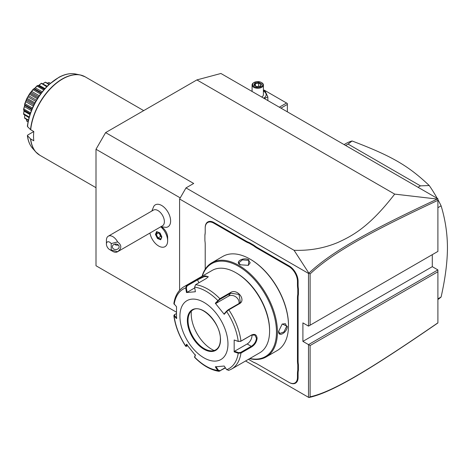 <?xml version="1.0" encoding="UTF-8"?>
<svg xmlns="http://www.w3.org/2000/svg" width="471" height="471" viewBox="0 0 471 471"><rect width="100%" height="100%" fill="white"/><g stroke="black" fill="none" stroke-linecap="round" stroke-linejoin="round"><path stroke-width="0.71" d="M96.002 265.75L176.395 312.167L96.002 265.75L96.002 149.254L105.61 132.61L196.89 79.911L220.911 73.476L437.9 198.75L437.9 200.34L437.9 198.956L437.276 199.062C368.758 231.096 331.825 251.573 308.87 273.156L294.063 250.289L185.998 187.9L193.687 183.46L105.61 132.61M437.9 322.929L437.276 323.371C368.605 370.559 331.696 392.684 308.87 397.524L245.568 360.98L308.87 397.524L310.106 396.823C332.703 391.878 369.582 369.806 437.9 322.835L437.9 271.761L310.106 345.537L310.106 396.823M437.9 271.761L437.9 269.912L432.296 266.674L432.296 254.652M437.9 251.42L437.9 200.34C369.735 232.197 332.832 252.668 310.106 273.91L310.106 325.196L437.9 251.42L308.505 326.12L302.9 322.888L302.9 341.381L432.296 266.674M294.063 250.289C309.6 250.831 324.225 248.211 337.948 242.447C352.396 235.812 369.288 227.028 394.686 194.111L437.276 199.062M394.686 194.111L196.89 79.911M180.234 197.885L96.002 149.254M149.937 233.051A12.682 7.324 -120 0 0 156.225 244.231A12.682 7.324 -120 0 0 165.003 246.657A12.682 7.324 -120 0 0 165.015 246.651A12.682 7.324 -120 0 0 167.647 240.84L167.647 237.402A8.466 4.887 -120 0 0 163.796 228.723A8.466 4.887 -120 0 0 161.659 227.034L161.412 226.887M160.788 226.698L166.016 227.375A12.67 7.318 -120 0 0 170.331 218.232A12.67 7.318 -120 0 0 161.659 205.474A12.67 7.318 -120 0 0 153.829 206.269L151.827 211.037M179.592 290.277L179.592 198.998L185.998 187.9M179.592 198.998L308.505 273.421L308.87 273.156M310.106 345.537L308.505 344.613L308.505 397.318M437.9 269.912L308.505 344.613L302.9 341.381M308.505 273.421L308.505 326.12L310.106 325.196M245.75 241.629L246.068 241.07A23.326 13.471 -120 0 0 249.3 242.571L249.012 243.142A23.78 13.73 60 0 1 245.75 241.629L213.704 223.124A12.005 6.93 -120 0 0 205.215 228.029L205.215 231.744A23.78 13.73 60 0 1 204.897 235.329L204.897 234.923A23.326 13.471 -120 0 0 205.215 231.373M205.215 227.658L205.215 228.029L205.215 227.658A12.458 7.189 60 0 1 214.022 222.571L246.068 241.07M297.454 284.996L298.096 284.996A23.326 13.471 -120 0 0 298.42 288.917L297.778 288.953A23.78 13.73 60 0 1 297.454 284.996L297.454 281.281A12.005 6.93 -120 0 0 288.97 266.58L289.288 266.027L257.243 247.522A23.326 13.471 -120 0 1 254.01 245.285L249.3 242.571M289.288 266.027A12.458 7.189 60 0 1 298.096 281.281L298.096 284.996M298.096 360.815A23.326 13.471 -120 0 0 298.42 364.731L297.778 364.772A23.78 13.73 60 0 1 297.454 360.815L298.096 360.815L298.096 297.907A23.326 13.471 -120 0 1 298.42 294.357L298.42 288.917M256.925 363.836L257.243 364.024A23.326 13.471 -120 0 0 254.01 362.523L253.657 362.323A23.78 13.73 60 0 1 256.925 363.836L288.97 382.34A12.005 6.93 -120 0 0 297.454 377.436L298.096 377.436L298.096 373.721A23.326 13.471 -120 0 1 298.42 370.171L298.42 364.731M298.096 377.436A12.458 7.189 60 0 1 289.288 382.523L257.243 364.024M248.541 359.261A23.78 13.73 60 0 1 249.012 359.638L254.01 362.523M308.852 273.221L310.106 273.91M204.897 235.329L204.897 240.693A23.78 13.73 60 0 1 205.215 244.649L205.215 269.194M254.01 245.285L253.657 245.827L249.012 243.142M288.97 266.58L256.925 248.082A23.78 13.73 60 0 1 253.657 245.827M298.42 294.357L297.778 294.316L297.778 288.953M297.454 360.815L297.454 297.907A23.78 13.73 60 0 1 297.778 294.316M298.42 370.171L297.778 370.135L297.778 364.772M297.454 377.436L297.454 373.721A23.78 13.73 60 0 1 297.778 370.135M249.012 359.638L253.657 362.323M249.63 358.637A54.353 31.38 -120 0 0 266.18 356.924L277.231 350.542A54.353 31.38 -120 0 0 288.488 325.661L288.488 325.108A53.676 30.992 -120 0 0 250.537 259.368L250.054 259.091A54.353 31.38 -120 0 0 222.877 256.401L211.826 262.777A54.353 31.38 -120 0 0 202.071 276.259M288.488 325.108L288.488 325.661A54.353 31.38 -120 0 0 250.054 259.091M278.638 331.348L282.235 323.983L287.286 326.356C287.269 332.555 278.12 337.837 278.638 331.348L278.638 331.343M266.18 356.924A54.353 31.38 -120 0 0 277.437 332.037A54.353 31.38 -120 0 0 253.716 277.342A54.353 31.38 -120 0 0 211.826 262.777M240.204 264.779C234.328 261.976 243.478 256.707 248.853 259.786L248.382 265.344L240.216 264.784M282.094 324.089L285.349 323.689L286.645 326.356L283.966 331.931L279.692 333.497L278.644 331.154M249.865 358.496A53.676 30.992 -120 0 0 276.477 332.037A53.676 30.992 -120 0 0 244.261 270.118A53.676 30.992 -120 0 0 202.306 276.124M194.623 287.116A45.881 26.488 60 0 1 217.761 300.474L218.314 300.716L220.034 299.315L230.643 293.192L238.985 294.446L240.387 302.241L238.962 303.542L228.353 309.665L226.639 311.066L226.657 311.543L224.208 314.316L215.306 303.242L219.875 298.691L230.484 292.568C236.942 288.058 246.586 299.974 239.445 303.713L228.835 309.841L226.657 311.543A45.881 26.488 60 0 1 238.226 341.357L240.652 341.357L251.261 335.234L254.858 335.011L256.459 338.237C256.036 341.705 254.299 344.401 251.261 346.326L240.652 352.449L240.969 353.062L238.226 353.221L234.169 351.861L234.169 339.991L238.226 341.357L240.969 341.116L251.579 334.987C254.805 333.615 256.648 334.698 257.101 338.237C256.648 341.981 254.805 344.884 251.579 346.939L240.969 353.062A47.559 27.459 60 0 1 231.52 369.093L259.745 352.797A47.559 27.459 -120 0 0 269.595 331.025L269.595 330.1A46.429 26.806 -120 0 0 236.766 273.239L235.965 272.774A47.559 27.459 -120 0 0 212.185 270.419L183.961 286.715A47.559 27.459 60 0 1 186.646 285.479L197.255 279.356L205.062 275.794L208.276 276.76L206.216 278.555L195.606 284.678L194.623 287.116L195.383 291.743L186.481 292.538L185.727 287.911L186.646 285.479L187.122 285.862L197.732 279.733L204.131 276.654L208.094 276.571L208.1 277.036M269.595 330.1L269.595 331.025A47.559 27.459 -120 0 0 235.965 272.774M183.961 286.715C178.403 290.095 175.035 295.711 173.858 303.565L176.519 306.709L176.519 318.579L173.852 315.688L174.305 314.822L176.401 313.539M174.158 304.372A45.881 26.488 60 0 1 185.727 287.911L186.363 287.816L187.122 285.862M225.462 367.898L218.974 371.307L217.761 370.471L218.314 370.165L215.924 366.615M225.291 367.651L220.034 370.689L218.314 370.165M176.849 318.002L174.547 315.717L174.158 316.235A45.881 26.488 60 0 0 185.727 346.05L186.428 346.397L185.692 346.256L186.481 344.254L195.383 355.328L194.635 357.377C202.577 365.414 210.69 370.053 218.974 371.307M240.652 352.449L238.45 352.614L238.226 353.221A45.881 26.488 60 0 1 226.657 369.676L224.208 366.032L215.306 366.827L217.761 370.471A45.881 26.488 60 0 1 194.623 357.118L194.664 356.7M187.658 345.826L186.363 346.167L187.099 344.425M174.547 315.717L174.823 314.445M227.958 343.965A33.971 19.611 -120 0 0 203.937 302.358A33.971 19.611 -120 0 0 179.916 316.229A33.971 19.611 -120 0 0 203.937 357.836A33.971 19.611 -120 0 0 227.958 343.965M186.481 292.538L187.099 292.32L186.363 287.816M187.099 292.32L194.753 287.905M215.306 303.242L215.924 303.412L218.314 300.716M215.924 303.412L228.6 296.1A6.794 5.358 -144.9 0 1 235.877 296.913A6.794 5.358 -144.9 0 1 239.027 303.507M226.639 311.066L224.249 313.768L224.208 314.316M234.169 339.991L238.45 341.516M251.932 334.905A6.794 3.921 -60 0 1 247.175 343.965L234.499 351.284L238.45 352.614M234.169 351.861L234.499 351.284M226.657 369.676L228.835 370.324M195.424 354.775L194.688 356.523M192.78 309.995A22.985 13.27 -120 0 0 189.106 314.428A22.985 13.27 -120 0 0 188.041 320.51A22.985 13.27 -120 0 0 204.29 348.664A22.985 13.27 -120 0 0 210.09 350.771A22.985 13.27 -120 0 0 215.765 349.812M191.338 311.078A29.102 16.803 -120 0 0 211.779 349.329A29.102 16.803 -120 0 0 214.105 350.518M240.375 264.873L238.868 262.794L242.359 259.874L248.535 260.339L250.189 262.794L248.217 265.414M167.647 240.84A12.682 7.324 -120 0 0 161.883 227.846A12.682 7.324 60 0 0 160.764 226.798M165.015 246.651L165.003 246.657A12.682 7.324 -120 0 0 167.293 237.843A12.682 7.324 -120 0 0 160.746 226.81M111.215 243.589A4.527 2.614 -120 0 0 106.411 244.019L106.411 240.322A9.061 5.228 60 0 1 108.283 236.177L153.44 210.107A9.061 5.228 60 0 1 157.968 210.555A9.061 5.228 -120 0 1 163.884 218.538A9.061 5.228 -120 0 1 162.495 225.797L117.344 251.867A9.061 5.228 60 0 1 112.816 251.42L109.613 249.571A4.527 2.614 -120 0 0 111.215 249.995L111.215 243.589L117.62 241.906C121.842 245.161 121.842 248.423 117.62 251.685A9.061 5.228 60 0 1 117.344 251.867M159.822 232.839L156.607 231.573L155.448 234.411L157.497 238.514L160.711 239.774L161.871 236.937L160.034 232.992M160.711 239.774L160.811 239.044L160.711 239.774M157.497 238.514L158.003 237.943L160.746 239.021M155.448 234.411L156.213 234.364L158.003 237.943L160.64 236.418L161.647 236.813M156.607 231.573L157.232 231.891M158.921 232.68L160.64 236.418M158.851 232.839L156.213 234.364L157.184 231.997M108.283 236.177A9.061 5.228 60 0 1 112.816 236.625A9.061 5.228 60 0 1 117.62 241.906M117.62 251.685L111.215 249.995M119.139 246.792A3.397 2.773 0 0 1 115.742 249.571A3.397 2.773 0 0 1 112.345 246.792A3.397 2.773 0 0 1 115.742 244.019A3.397 2.773 0 0 1 119.139 246.792M106.411 244.019A4.527 2.614 -120 0 0 109.613 249.571M114.683 244.161L115.801 245.067L118.509 245.185M280.934 108.13L287.369 104.415L287.369 111.845M287.369 104.415L287.369 103.49L286.568 103.025L279.332 107.205M263.401 90.509L264.149 90.085L286.568 103.025M263.401 90.585L265.138 91.109L267.846 96.938L264.302 98.527M251.755 91.286A8.419 4.863 180 0 1 252.079 91.103M263.401 91.103A8.419 4.863 180 0 1 263.695 91.268A8.419 4.863 180 0 1 263.666 98.162M251.49 91.127L252.079 90.809M261.717 97.032A5.664 3.268 0 0 0 263.401 94.706L263.401 84.998A5.664 3.268 0 0 0 261.746 82.684L261.346 82.454A5.099 2.944 180 0 0 254.14 82.454A5.099 2.944 180 0 0 254.14 86.617A5.099 2.944 0 0 0 261.346 86.617A5.099 2.944 0 0 0 261.346 82.454M267.846 96.938L267.846 100.57M252.079 91.468L252.079 84.998A5.664 3.268 180 0 0 253.739 87.306A5.664 3.268 0 0 0 259.91 88.018A5.664 3.268 0 0 0 263.401 84.998M252.079 84.998A5.664 3.268 180 0 1 253.739 82.684L254.14 82.454M253.863 85.133L256.701 86.776L260.581 86.175L261.623 83.932L258.779 82.295L254.899 82.896L253.863 85.133L254.511 85.51M254.899 82.896L255.376 83.644L254.581 85.351M258.779 82.295L258.608 83.143L255.376 83.644L255.376 85.81M261.623 83.932L260.139 86.228M260.581 86.175L260.11 86.376L260.581 86.175M258.608 86.364L258.608 83.143L260.946 84.492M437.9 298.855L441.103 297.007A90.591 52.305 60 0 1 437.9 299.521M437.9 207.682L441.103 205.833C445.272 219.504 447.385 233.475 447.45 247.752C447.385 262.106 445.272 278.526 441.103 297.007M418.018 187.275L420.456 185.868L429.246 185.533A90.591 52.305 60 0 1 437.206 198.35M437.9 199.616A90.591 52.305 60 0 1 441.103 205.833M345.62 145.474L348.051 144.073L420.456 185.868M344.077 144.585L345.367 143.843A90.591 52.305 60 0 1 352.072 140.976L348.051 144.073M352.072 140.976C391.637 156.025 408.127 165.545 429.246 185.533M37.727 153.793A45.257 26.129 -60 0 1 35.761 151.921A45.257 26.129 -60 0 1 30.521 138.863L33.794 140.788A45.293 26.152 -60 0 1 33.547 136.307A45.293 26.152 -60 0 1 33.794 131.544L30.521 129.619A45.257 26.129 -60 0 1 80.2 74.954A45.257 26.129 -60 0 1 82.802 75.713M30.521 138.863L27.371 135.571C28.019 140.835 29.75 145.08 32.564 148.306L35.761 151.921L39.829 155.259L96.002 187.688M32.564 148.306A43.697 25.228 120 0 1 27.518 135.854L27.707 135.059L33.794 131.544M27.707 125.81L27.518 126.605L30.521 129.619M48.154 82.837L48.919 82.502A22.467 12.97 -60 0 1 49.043 82.537L50.362 83.237M48.919 82.502L50.238 83.343M48.872 82.549L47.406 83.12M42.938 83.667L45.316 82.207A22.467 12.97 -60 0 1 45.463 82.189L49.278 84.197M45.316 82.207L48.937 84.509M45.228 82.366L42.808 83.738M43.326 83.467L42.837 83.72M38.51 85.545L41.307 83.308A22.467 12.97 -60 0 1 41.466 83.237L47.165 86.217M41.307 83.308L46.658 86.729M41.195 83.573L39.058 85.186L44.928 88.572M38.116 85.728L39.058 85.186L38.116 85.728L44.333 89.243M30.209 113.711L23.727 109.967L23.55 109.455A22.467 12.97 -60 0 1 23.574 109.26L24.586 105.828L24.604 104.215A22.467 12.97 -60 0 1 24.663 104.009L26.659 98.869A22.467 12.97 -60 0 1 26.759 98.663L29.579 93.782A22.467 12.97 -60 0 1 29.702 93.594L33.158 89.296A22.467 12.97 -60 0 1 33.306 89.143L34.689 88.318L37.156 85.722L37.05 86.087L43.726 89.943M37.156 85.722A22.467 12.97 -60 0 1 37.315 85.61L37.851 85.504M37.05 86.087L35.284 87.794L42.202 91.792M35.284 87.794L34.371 88.607L41.483 92.71L34.377 88.607L33.818 88.954L41.13 93.176M33.158 89.296L33.07 89.737L40.5 94.023M33.818 88.954L33.306 89.143M33.07 89.737L31.728 91.392L39.276 95.748M31.728 91.392L30.909 92.41L38.545 96.82M30.909 92.41L30.173 93.346L37.904 97.809M29.579 93.782L29.538 94.282L37.297 98.763M30.173 93.346L29.702 93.594M29.538 94.282L28.643 95.725L36.42 100.217M28.643 95.725L27.977 96.885L35.755 101.371M27.977 96.885L27.171 98.38L34.931 102.861M26.659 98.869L26.676 99.399L34.407 103.861M27.171 98.38L26.759 98.663M26.676 99.399L26.241 100.506L33.871 104.915M26.241 100.506L25.764 101.724L33.306 106.081M25.764 101.724L25.004 103.714L32.428 108M24.604 104.215L24.698 104.75L32.01 108.972M25.004 103.714L24.663 104.009M24.686 105.41L31.787 109.507L24.675 105.404L24.427 106.599L31.345 110.591M24.698 104.75L24.675 105.404M24.427 106.599L23.833 108.984L30.509 112.84M23.727 109.967L24.056 111.174L29.926 114.565M24.056 110.084L23.727 113.829L29.19 116.985M23.727 113.829L23.55 114.059A22.467 12.97 -60 0 0 23.574 114.229L29.002 117.679M24.675 115.142L24.698 117.927L28.407 120.07M24.675 115.183L24.698 115.725M24.698 117.927L24.604 118.08A22.467 12.97 -60 0 0 24.663 118.215L28.307 120.517M26.441 119.434L26.676 120.988L28.048 121.777M26.676 120.988L26.659 121.053A22.467 12.97 -60 0 0 26.759 121.147L28.019 121.936M23.55 114.059L24.098 110.379M24.604 118.08L24.68 115.295M26.659 121.053L26.57 120.229M213.704 223.124L214.022 222.571M256.925 248.082L257.243 247.522M297.454 281.281L298.096 281.281M297.454 297.907L298.096 297.907M297.454 373.721L298.096 373.721M288.97 382.34L289.288 382.523M287.286 326.356L286.645 326.356M228.353 309.665L228.835 309.841A47.559 27.459 60 0 1 240.969 341.116L240.652 341.357M195.606 284.678A47.559 27.459 60 0 1 219.875 298.691L220.034 299.315M197.255 279.356L198.909 282.771M230.484 292.568L230.643 293.192L228.6 296.1M239.445 303.713L238.962 303.542M251.579 334.987L251.261 335.234M257.101 338.237L256.459 338.237M251.579 346.939L251.261 346.326L247.175 343.965M219.875 371.124L220.034 370.689M220.51 339.668A23.438 13.535 -120 0 0 203.937 310.96A23.438 13.535 -120 0 0 187.358 320.527A23.438 13.535 -120 0 0 203.937 349.235A23.438 13.535 -120 0 0 220.51 339.668M188 320.527A22.985 13.27 -120 0 0 198.032 343.665A22.985 13.27 -120 0 0 215.747 349.823C218.744 348.028 220.287 344.584 220.375 339.485C221.199 323.742 201.606 303.418 192.763 310.006A22.985 13.27 -120 0 0 188 320.527M248.853 259.786L248.535 260.339M143.696 110.62L85.121 76.802A45.293 26.152 120 0 0 52.098 87.035A45.293 26.152 120 0 0 30.697 129.755M30.697 138.998A45.293 26.152 120 0 0 39.829 155.259M85.121 76.802L80.2 74.954L75.472 73.988A43.697 25.228 120 0 0 27.518 126.605M194.594 357.236L194.658 356.624M185.692 346.256C179.227 336.335 175.277 326.144 173.852 315.688M231.52 369.093L228.582 370.442M161.7 236.807L159.804 233.01M160.664 239.221L161.7 236.695M159.84 233.039L156.943 231.903M254.316 85.204L256.825 86.646L260.304 86.105M44.421 89.143L38.192 85.545M30.162 113.841L23.933 110.243M75.472 73.988C70.42 73.023 64.951 74.088 59.069 77.191L48.619 84.804C36.638 96.667 29.555 110.479 27.371 126.24"/></g></svg>
